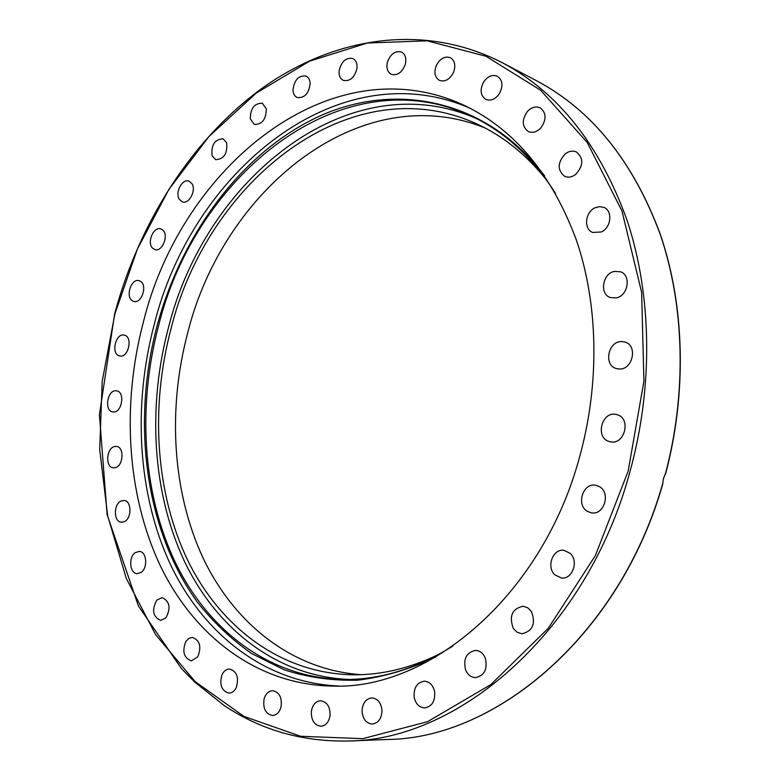 <?xml version="1.0" encoding="UTF-8"?>
<svg xmlns="http://www.w3.org/2000/svg" width="780" height="780" viewBox="0 0 780 780"><rect width="100%" height="100%" fill="white"/><g stroke="black" fill="none" stroke-linecap="round" stroke-linejoin="round"><path stroke-width="1.17" d="M338.998 686.02C264.537 682.929 202.995 633.477 170.157 563.901C137.66 493.701 132.805 405.98 154.05 325.172C191.373 172.39 337.662 50.583 469.979 108.206M143.237 322.608C181.126 166.676 331.539 42.744 465.026 105.748C514.761 129.821 551.821 174.408 576.196 239.528C598.221 303.556 600.025 382.795 579.755 456.378C542.997 594.224 430.531 689.452 333.489 686.098C257.429 685.298 194.074 636.032 160.232 565.578C126.73 494.491 121.602 405.005 143.237 322.608M387.455 62.088C390.644 53.761 395.372 50.437 401.642 52.094C405.376 54.366 406.604 58.422 405.327 64.252C402.139 72.52 397.449 75.865 391.238 74.285C387.426 72.023 386.168 67.957 387.455 62.088M339.154 70.6C341.513 61.279 346.106 57.272 352.93 58.578C356.031 60.274 357.377 63.511 356.986 68.279C354.627 77.571 350.064 81.598 343.278 80.359C340.119 78.673 338.744 75.416 339.154 70.6M292.978 89.963C294.323 79.891 298.681 75.26 306.052 76.079C308.578 77.327 309.952 79.823 310.167 83.558C308.831 93.61 304.502 98.26 297.17 97.51C294.577 96.262 293.183 93.746 292.978 89.963M250.273 118.833C250.468 108.254 254.504 103.077 262.382 103.282L266.311 108.8C266.146 119.359 262.139 124.566 254.29 124.42L250.273 118.833M212.111 155.776C211.039 144.953 214.685 139.288 223.06 138.781L226.59 142.623C227.692 153.416 224.075 159.11 215.728 159.695L212.111 155.776M179.322 199.358C174.739 192.679 182.286 178.337 188.965 181.126L191.909 183.583C196.55 190.213 189.014 204.614 182.364 201.883L179.322 199.358M152.578 248.157C146.63 242.609 153.611 226.18 160.797 228.891L163.01 230.266C169.016 235.726 162.064 252.242 154.898 249.59L152.578 248.157M132.395 300.768C125.141 296.683 131.323 278.08 139.084 280.683L140.439 281.268C147.751 285.236 141.628 303.947 133.858 301.411L132.395 300.768M119.184 355.836C110.692 353.555 115.82 332.69 124.273 335.127L124.663 335.224C133.185 337.36 128.154 358.332 119.691 355.973L119.184 355.836M113.256 411.967L112.72 411.898C104.003 410.904 107.299 389.825 116.025 390.76L116.678 390.839C125.375 391.911 121.953 413.049 113.256 411.967M114.865 467.756L113.217 467.805C104.978 467.2 106.441 447.671 114.787 446.491L116.561 446.443C124.761 447.106 123.22 466.694 114.865 467.756M124.147 521.742L121.339 522.23C113.529 521.937 113.392 504.026 121.154 500.975L124.079 500.467C131.839 500.809 131.927 518.778 124.147 521.742M141.151 572.374L137.153 573.641C129.724 573.602 128.232 557.349 135.184 552.698L139.298 551.392C146.669 551.489 148.142 567.782 141.151 572.374M165.779 618.004L160.592 620.422C152.812 616.678 151.564 609.892 156.848 600.064L162.152 597.607C169.874 601.409 171.083 608.205 165.779 618.004M197.72 656.906L191.383 660.845C183.758 657.95 181.935 651.466 185.913 641.375L188.867 638.391L192.368 637.406C199.924 640.341 201.708 646.844 197.72 656.906M236.418 687.277C234.624 691.021 232.157 692.971 228.998 693.127C221.618 690.983 219.258 684.899 221.929 674.885C223.724 671.083 226.239 669.133 229.457 669.016C236.759 671.2 239.08 677.284 236.418 687.277M280.956 707.362C279.357 712.433 276.569 715.133 272.59 715.484C265.561 713.983 262.733 708.425 264.118 698.812C265.726 693.693 268.554 690.983 272.59 690.68C279.532 692.231 282.321 697.788 280.956 707.362M330.057 715.533C328.926 722.066 325.884 725.644 320.931 726.258C314.36 725.264 311.161 720.34 311.337 711.477C312.488 704.886 315.569 701.317 320.599 700.762C327.073 701.805 330.223 706.729 330.057 715.533M381.985 710.453C381.664 718.536 378.446 723.07 372.333 724.054C366.327 723.431 362.905 719.228 362.056 711.448C362.398 703.307 365.674 698.792 371.855 697.895C377.744 698.568 381.118 702.76 381.985 710.453M434.567 691.333C435.445 700.947 432.149 706.475 424.681 707.928C419.367 707.548 415.896 704.135 414.248 697.7C413.419 688.018 416.783 682.519 424.34 681.174C429.517 681.623 432.929 685.006 434.567 691.333M485.287 658.067C487.783 669.094 484.507 675.617 475.449 677.635C470.964 677.352 467.668 674.768 465.562 669.874C463.115 658.759 466.479 652.265 475.634 650.403C479.983 650.744 483.2 653.299 485.287 658.067M531.414 611.481C535.957 623.668 532.789 631.108 521.917 633.789L517.12 632.258L513.318 628.436C508.852 616.122 512.119 608.722 523.097 606.236L527.719 607.776L531.414 611.481M570.219 553.381C579.053 561.181 572.354 579.725 561.346 577.98L554.814 574.801C546.019 566.836 552.942 548.35 564.018 550.319L570.219 553.381M599.313 486.584C611.13 492.687 604.13 515.629 591.318 512.811L587.525 511.417C575.718 505.079 583.021 482.206 595.881 485.296L599.313 486.584M616.873 414.638C631.683 418.041 624.643 445.79 610.018 441.694L609.394 441.529C594.555 437.843 601.984 410.163 616.639 414.58L616.873 414.638M621.904 341.562L624.985 342.069C638.089 345.53 632.736 370.11 619.125 369.008L616.424 368.579C603.154 365.362 608.166 340.694 621.904 341.562M614.328 271.411L620.548 271.781C631.488 275.301 628.144 295.864 616.278 297.892L610.408 297.57C599.303 294.235 602.404 273.624 614.328 271.411M594.945 207.831L599.518 206.602L603.895 207.392C612.953 210.795 611.208 227.74 601.341 231.982L592.693 232.45C583.479 229.193 585.049 212.219 594.945 207.831M565.295 153.816C569.068 151.037 572.783 150.423 576.44 151.993C583.81 158.272 583.528 165.779 575.582 174.515C571.876 177.206 568.25 177.811 564.691 176.348C557.164 170.167 557.368 162.659 565.295 153.816M527.426 111.452C531.541 107.211 535.792 106.002 540.16 107.825C546.439 112.817 546.673 119.506 540.862 127.92C536.796 132.064 532.623 133.273 528.333 131.557C521.937 126.633 521.635 119.935 527.426 111.452M483.649 81.929C487.753 76.216 492.336 74.314 497.377 76.245C502.691 80.135 503.353 85.956 499.385 93.697C495.3 99.333 490.776 101.234 485.813 99.401C480.402 95.55 479.671 89.729 483.649 81.929M436.264 65.588C440.056 58.48 444.785 55.858 450.46 57.739C454.925 60.733 455.93 65.657 453.463 72.501C449.69 79.54 444.99 82.173 439.394 80.379C434.84 77.405 433.797 72.481 436.264 65.588M662.571 484.039L663.468 478.549L665.603 473.197M546.985 180.609C526.822 155.152 503.666 136.373 477.535 124.254C350.493 65.306 206.905 181.525 170.81 329.569C150.238 407.716 155.395 492.648 187.58 560.03C220.077 626.837 280.556 673.442 352.755 674.788C381.556 675.129 410.534 668.167 439.696 653.893M485.15 128.037C359.99 77.171 222.749 190.291 187.541 333.518C167.564 409.266 172.263 491.507 202.868 557.544C233.815 623.025 291.496 669.923 361.238 674.671M475.995 118.345C347.285 62.507 204.526 180.17 168.178 328.76C147.498 407.316 152.383 492.609 184.197 560.781C216.352 628.368 276.403 676.299 348.787 679.458M502.349 62.732C423.803 22.279 334.181 37.148 263.143 87.526C192.055 138.801 139.328 222.242 114.65 313.843L99.421 414.755L107.123 514.693L138.45 606.07L181.564 668.723L194.795 682.1L223.918 705.334C260.598 730.021 302.152 741.907 348.592 741C459.703 740.23 587.379 630.182 629.947 471.695C653.465 386.744 651.856 295.298 627.286 220.896C600.064 145.294 558.422 92.576 502.349 62.732L536.884 80.925C591.854 110.194 632.902 161.138 660.007 233.737C684.567 305.194 687.082 392.779 665.242 474.523M628.144 471.208L595.364 555.575L548.301 628.251L490.883 684.548L427.586 721.656L362.846 738.66L300.583 736.271L243.896 716.381L195.078 681.544L155.6 634.627L126.341 578.516L107.679 515.931L99.694 449.426L102.199 381.361L114.884 313.921L137.299 249.249L168.86 189.442L208.826 136.656L256.181 93.132L309.611 61.152L367.351 43.017L427.108 40.823L486.008 56.267L540.637 90.236L587.223 142.447L621.992 211.029L641.638 292.383L643.919 381.235L628.144 471.208M662.922 482.82C620.558 634.12 496.597 738.484 387.592 739.479L348.592 741M452.917 646.025C416.676 668.655 380.318 679.809 343.824 679.497C269.997 678.366 208.309 630.62 175.246 562.263C142.516 493.291 137.377 406.419 158.408 326.45C195.273 175.032 341.747 55.516 471.51 116.162C504.592 131.625 532.584 157.375 555.516 193.411M544.674 175.939C485.872 98.183 394.134 81.471 317.909 116.903C241.322 152.919 181.769 234.205 157.004 326.079C131.498 422.828 144.846 529.766 197.574 602.413C213.379 622.284 231.348 639.298 251.492 653.445L284.193 669.815C307.583 677.391 332.095 680.852 357.718 680.189C383.702 677.02 409.666 669.328 435.591 657.111M665.633 473.723C687.268 392.125 684.625 304.785 660.026 233.503C632.902 161.07 591.854 110.214 536.884 80.925M662.854 483.649C620.315 634.452 496.616 738.436 387.592 739.479"/></g></svg>
